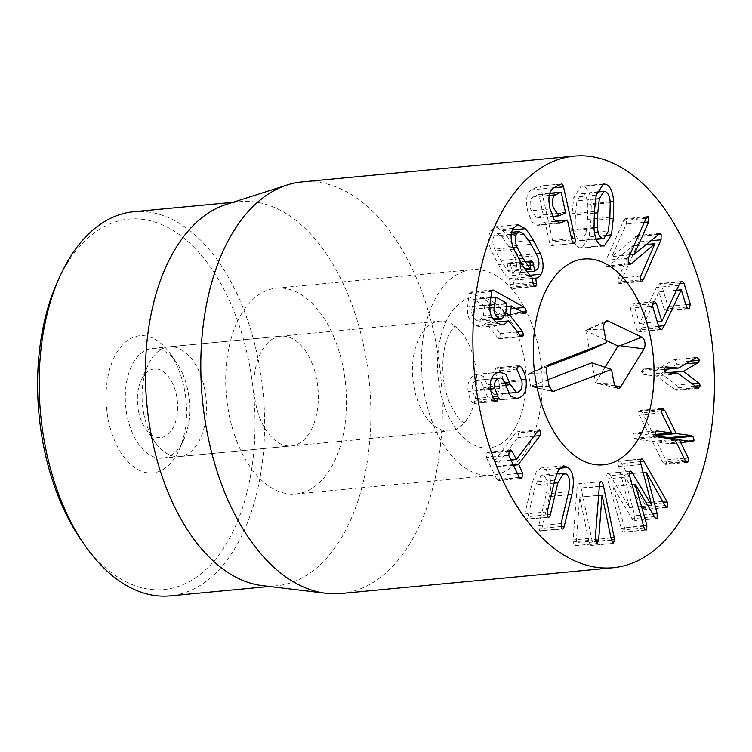 <?xml version="1.0" encoding="UTF-8"?>
<svg xmlns="http://www.w3.org/2000/svg" width="752" height="752" viewBox="0 0 752 752"><rect width="100%" height="100%" fill="white"/><g stroke="black" fill="none" stroke-linecap="round" stroke-linejoin="round"><path stroke-width="0.56" stroke-dasharray="3.76 2.82" d="M183.197 375.013A55.131 31.932 84.6 0 0 176.429 362.52A55.131 31.932 84.6 0 0 152.289 348.392A55.131 31.932 84.6 0 0 125.706 406.287A55.131 31.932 84.6 0 0 162.705 458.156A55.131 31.932 84.6 0 0 183.751 439.741A55.131 31.932 84.6 0 0 183.197 375.013M178.431 369.006A68.911 39.922 -95.4 0 1 179.126 449.922A68.911 39.922 -95.4 0 1 122.867 455.58A68.911 39.922 -95.4 0 1 113.655 358.403A68.911 39.922 -95.4 0 1 169.98 353.393A68.911 39.922 -95.4 0 1 178.431 369.006M311.807 362.812A55.131 31.932 -95.4 0 1 291.315 445.955A55.131 31.932 -95.4 0 1 254.317 394.095A55.131 31.932 -95.4 0 1 280.91 336.2A55.131 31.932 -95.4 0 1 311.807 362.812M82.419 541.872A186.054 107.78 84.6 0 0 234.492 528.346A186.054 107.78 84.6 0 0 209.62 265.954A186.054 107.78 84.6 0 0 57.707 281.248M630.195 308.273L636.784 330.109L638.636 331.923L639.585 331.519L642.001 327.806L658.921 291.926L664.157 309.241L665.896 310.877L666.827 310.473L667.983 306.421L661.628 285.346L659.748 283.56L656.477 287.471L639.482 323.473L634.03 305.453L632.244 303.78L631.332 304.165L630.195 308.273L652.567 306.149M658.62 326.236L642.001 327.806M676.518 290.272L658.931 291.936M686.52 307.126L664.157 309.241M685.805 304.739L667.983 306.421M679.695 283.636L661.628 285.346M678.84 285.356L656.477 287.471M657.276 321.781L639.463 323.473M652.557 303.695L634.03 305.453M696.051 357.736L673.689 359.86L656.054 370.2L643.28 369.025L665.652 366.901M663.79 369.467L656.054 370.2M665.144 367.014L643.862 369.035L641.428 371.61L644.032 374.74L656.223 375.915L675.935 390.326L698.57 388.201M666.404 372.625L644.032 374.74M678.586 373.8L656.223 375.915M696.944 387.609L674.582 389.724M698.307 388.211L675.935 390.326L677.966 387.759L676.509 385.099L661.008 373.5L664.345 371.403M695.008 386.143L677.966 387.759M668.312 372.804L661.008 373.5M667.391 372.719L660.999 373.321M668.49 369.025L675.898 364.776L677.204 362.37L674.741 359.522L697.104 357.397M685.636 363.846L675.898 364.776M690.261 361.139L677.204 362.37M696.813 357.454L673.689 359.86M655.368 434.468L649.239 435.051L634.03 433.02L656.402 430.905M661.055 409.614L638.683 411.739L639.266 414.935L649.267 435.013M655.199 432.052L632.836 434.177L634.18 438.378L635.666 439.149L652.379 441.433L662.597 462.085L665.257 464.407L666.46 463.138L665.877 459.942L656.975 441.988M655.97 431.009L634.547 433.039L632.836 434.177M658.038 437.025L635.666 439.149M674.741 439.309L652.379 441.433M684.969 459.97L662.597 462.085M685.852 461.296L666.46 463.138M675.202 440.23L656.994 441.96L670.088 443.793L692.968 441.697M688.315 441.095L671.799 442.655L670.464 438.407M692.451 441.678L670.088 443.793L671.799 442.655M656.299 436.019L653.864 435.709L642.537 412.782L639.886 410.47L638.683 411.739M655.894 435.511L653.864 435.709M661.017 411.034L642.537 412.782M640.986 459.209L618.614 461.333C617.89 462.001 617.909 463.768 618.661 466.635L629.49 507.562L610.361 475.668C609.054 473.412 608.058 472.707 607.381 473.563C606.657 474.239 606.676 476.007 607.428 478.864L621.716 530.028C622.553 531.955 623.427 532.566 624.348 531.861L624.47 527.472L612.871 486.506L632.018 518.739C633.146 520.713 634.058 521.305 634.754 520.525L634.782 515.722L623.869 474.371L642.593 507.732L645.094 509.254L645.094 504.564L621.594 463.439C620.306 461.155 619.31 460.45 618.614 461.333L641.578 458.87M651.852 505.438L629.49 507.562M648.027 505.861L629.433 507.619M630.336 471.119L607.381 473.563L629.753 471.448M629.8 476.749L607.428 478.864M643.505 526.193L621.143 528.318M645.432 529.859L623.728 532.181L646.09 530.057M632 484.692L612.871 486.506M631.981 484.636L612.927 486.441M654.39 516.615L632.018 518.739M656.543 518.73L634.754 520.525M643.157 472.547L623.869 474.371M643.139 472.491L623.925 474.315M666.253 507.252L644.539 509.565L666.902 507.44M663.405 502.825L645.094 504.564M662.568 501.33L644.323 503.06M595.415 540.707L576.258 542.521L579.66 497.138L589.107 542.38L590.931 545.491L592.294 541.694L581.136 488.321C580.506 485.237 579.707 483.733 578.739 483.799L601.027 481.684M598.639 495.342L579.66 497.138M602.136 495.013L579.764 497.138M613.294 543.367L590.931 545.491L613.294 543.367M611 537.953L592.021 539.748M599.325 486.6L581.136 488.321M600.942 481.703L578.739 483.799C577.771 483.752 577.188 485.275 576.981 488.368L572.949 541.91L574.819 545.67L597.248 543.546M595.321 537.84L572.958 539.964M597.182 543.546L574.819 545.67L576.258 542.521M554.741 480.152L532.369 482.267L524.84 514.001L525.545 519.181C526.522 519.942 527.34 519.096 527.998 516.652L535.537 484.918L541.44 475.217L544.091 476.242C547.456 479.109 548.199 485.002 546.309 493.942L538.77 525.676L539.475 530.856L562.552 529.004M561.847 528.731L539.475 530.856C540.453 531.617 541.28 530.771 541.938 528.327L549.468 496.593C552.353 483.16 551.056 474.155 545.595 469.577L541.308 467.923L536.364 471.664L532.369 482.267M567.957 494.844L549.468 496.593M547.907 517.056L525.545 519.181L548.622 517.329M486.375 457.498L496.893 479.503L498.322 480.547L499.657 479.616L500.155 475.179L496.245 466.231L517.743 437.72L518.532 432.917L517.103 431.817L515.496 433.011L493.998 461.521L489.627 453.183L488.189 452.121L486.92 453.005L486.375 457.498L508.737 455.383M519.265 477.379L496.893 479.503M517.432 473.544L500.155 475.179M516.361 459.406L510.881 459.857M508.982 451.35L489.627 453.183M517.085 366.976L498.313 368.762L496.113 367.841L494.412 371.234L499.507 383.012C500.306 389.376 498.858 393.164 495.145 394.368L494.186 394.574L488.123 386.829L483.461 376.442L477.623 374.186L475.978 374.496C469.624 376.658 467.001 382.326 468.139 391.491C469.051 396.323 470.423 399.979 472.275 402.442L474.474 403.42L476.11 400.29L472.312 390.156C471.72 384.573 473.149 381.302 476.608 380.343L491.357 378.858M521.644 379.675L503.643 381.386C502.515 375.662 500.738 371.45 498.313 368.762M518.485 365.726L496.113 367.841L518.805 365.66M516.774 369.11L494.412 371.234M517.517 370.727L495.145 372.851M521.879 380.888L499.507 383.012M517.508 392.243L495.145 394.368M505.015 383.088L487.522 384.742M490.501 389.376L468.139 391.491M494.637 400.327L472.275 402.442M496.527 401.352L474.155 403.476L496.207 401.352M493.575 398.635L476.11 400.29M492.71 396.896L475.424 398.532M490.389 388.446L472.312 390.156M491.319 378.952L476.608 380.343C479.428 379.177 481.731 381.678 483.517 387.853L488.189 398.25L494.102 400.525L495.803 400.205C502.214 398.419 504.827 392.149 503.643 381.386M506.481 387.816L484.119 389.94M514.782 257.748L508.709 246.393L501.8 236.438L496.903 233.665L494.092 235.921C492.297 239.653 492.485 244.071 494.675 249.185L500.766 260.587L508.408 271.293L507.666 265.964L507.92 263.444L508.7 262.899L510.561 264.3L512.413 273.305L527.105 271.914L512.413 273.305L515.402 270.927C517.16 267.289 516.944 262.89 514.782 257.748L537.144 255.633M524.172 234.314L501.8 236.438M511.294 234.295L494.092 235.921M513.146 247.427L494.675 249.185M525.469 269.677L508.408 271.293M530.292 261.32L507.92 263.444M537.774 268.812L515.402 270.927M530.226 275.26L518.701 276.36C521.578 270.983 521.343 264.084 518.015 255.642L510.946 242.398C507.506 236.598 504.827 232.735 502.891 230.798L495.502 226.737L490.793 230.497C487.888 235.921 488.104 242.849 491.432 251.29L498.538 264.582C501.941 270.325 504.611 274.179 506.557 276.134L509.414 278.663L511.181 287.208L513.043 288.608L513.813 288.063L514.048 285.581L513.325 280.214L536.289 278.08M513.155 228.373L490.793 230.497M531.786 276.548L509.414 278.663M534.39 286.117L513.813 288.063M532.924 283.795L514.048 285.581M532.04 278.437L513.325 280.214C515.44 280.28 517.235 278.992 518.701 276.36M585.958 233.374L587.509 219.368L587.829 204.854C587.509 198.81 585.911 195.097 583.035 193.696L581.54 193.49L576.972 200.84L575.412 214.903L575.101 229.369C575.393 235.395 577.019 239.127 579.961 240.546L581.39 240.743L585.958 233.374L608.33 231.259M610.201 202.73L587.829 204.854M605.398 191.581L583.035 193.696M595.471 199.092L576.972 200.84M593.958 227.574L575.101 229.369M596.101 239.014L579.961 240.546M601.854 245.688L579.491 247.803L581.841 248.132L589.107 236.955L590.912 220.627L591.288 203.707C590.574 193.997 587.979 188.244 583.505 186.44L581.117 186.101L573.823 197.259L572.009 213.653L571.642 230.507C572.357 240.217 574.97 245.979 579.491 247.803M601.346 184.748L583.505 186.44M620.908 281.793L638.683 241.918L638.777 236.175L637.564 235.508L611.902 256.432L626.35 224.03L626.416 219.264L625.391 218.663L623.737 220.458L605.962 260.333L605.868 266.076L607.118 266.753L609.186 265.597L632.601 245.829L618.294 278.221L618.229 282.987L619.253 283.579L620.908 281.793L640.168 279.96M657.859 234.568L635.487 236.692M629.809 254.9L612.015 256.592M629.885 254.731L611.902 256.432M644.332 222.319L626.35 224.03M628.136 263.802L609.186 265.597M646.081 244.55L632.601 245.829M655.048 243.827L632.686 245.951M640.666 276.097L618.294 278.221M543.207 215.016L538.93 194.712L538.592 194.307L533.215 196.921C530.198 198.678 529.389 202.899 530.799 209.573L536.674 217.958L543.207 215.016L565.57 212.901M561.302 192.587L538.93 194.712L549.74 193.255M549.251 195.398L533.215 196.921M560.202 215.504L537.83 217.629M552.635 240.518L541.149 188.968C540.632 186.759 539.898 185.829 538.958 186.186L531.495 189.814C526.654 192.832 525.375 199.929 527.678 211.086L531.824 221.793L537.548 225.346L544.805 222.188L545.144 222.592L549.477 242.05C550.135 244.691 550.962 245.829 551.949 245.453C552.955 244.861 553.181 243.216 552.635 240.518L571.576 238.722M561.65 183.967L539.278 186.092L561.321 184.061M553.857 187.69L531.495 189.814M550.041 208.962L527.678 211.086M558.228 223.062L539.306 224.857M544.862 222.169L567.506 220.468M574.03 243.413L551.658 245.537L573.738 243.385M484.702 305.989L473.478 299.277L471.805 309.269C471.25 314.392 472.82 318.058 476.533 320.277L479.663 321.142L483.386 315.774L484.702 305.989L507.064 303.874M490.877 297.623L473.121 299.493L490.859 297.811M489.731 307.568L471.805 309.269M505.748 313.65L483.386 315.774M504.385 313.734L502.298 309.561L470.545 292.077L469.333 293.694L467.556 306.825C466.719 315.473 469.464 321.762 475.8 325.701L481.111 327.082L486.253 323.031L497.561 337.432L499.836 338.785L501.236 337.093L500.146 333.597L487.691 317.711L488.95 308.376L502.985 315.436L504.385 313.734L522.358 312.033M489.928 304.71L467.556 306.825M498.162 323.576L475.8 325.701M496.01 322.11L486.253 323.031M501.236 337.093L497.561 337.432M517.301 331.97L500.146 333.597M505.175 316.056L487.691 317.711M506.688 306.694L488.95 308.376L506.707 306.506M334.292 338.09A103.362 59.878 84.6 0 0 276.351 288.176A103.362 59.878 84.6 0 0 226.502 396.727A103.362 59.878 84.6 0 0 295.865 493.979A103.362 59.878 84.6 0 0 334.292 338.09M133.696 211.716A192.944 111.766 -95.4 0 1 241.843 304.889A192.944 111.766 -95.4 0 1 170.121 595.885M226.136 204.478A192.944 111.766 -95.4 0 1 239.935 201.649A192.944 111.766 -95.4 0 1 348.082 294.812A192.944 111.766 -95.4 0 1 276.36 585.817A192.944 111.766 -95.4 0 1 262.279 585.62M341.088 593.516A206.725 119.756 84.6 0 0 417.933 281.727A206.725 119.756 84.6 0 0 302.06 181.909M549.12 386.246L530.752 386.312L547.879 379.732M615.089 385.851L597.003 383.398L595.622 382.627L605.04 367.286M591.852 362.821L595.622 382.627M604.674 322.589L585.714 330.551L589.483 350.357M605.933 340.233L585.714 330.551M548.866 364.748L528.374 373.857L530.752 386.312M547.183 366.628L528.374 373.857M138.406 410.611A34.451 19.956 84.6 0 0 145.662 428.743A34.451 19.956 84.6 0 0 173.825 426.234A34.451 19.956 84.6 0 0 169.219 377.645A34.451 19.956 84.6 0 0 141.085 380.484A34.451 19.956 84.6 0 0 138.406 410.611M143.717 413.431A55.131 31.932 84.6 0 0 155.344 442.439A55.131 31.932 84.6 0 0 179.474 456.567A55.131 31.932 84.6 0 0 206.067 398.663A55.131 31.932 84.6 0 0 169.068 346.804A55.131 31.932 84.6 0 0 148.022 365.209A55.131 31.932 84.6 0 0 143.717 413.431M454.885 429.74A55.131 31.932 84.6 0 0 468.646 416.918A55.131 31.932 84.6 0 0 460.534 331.388A55.131 31.932 84.6 0 0 439.459 321.16A55.131 31.932 84.6 0 0 414.117 387.788A55.131 31.932 84.6 0 0 449.865 430.924A55.131 31.932 84.6 0 0 454.885 429.74M462.668 271.848A103.362 59.878 -95.4 0 1 472.068 269.62A103.362 59.878 -95.4 0 1 541.44 366.873A103.362 59.878 -95.4 0 1 491.582 475.424A103.362 59.878 -95.4 0 1 423.188 386.406A103.362 59.878 -95.4 0 1 462.668 271.848M659.147 327.985L636.784 330.109M660.134 329.573L639.585 331.519M687.413 308.527L666.827 310.473M681.162 281.84L658.799 283.965M653.704 302.041L631.332 304.165M663.79 369.495L641.428 371.61M691.699 383.661L676.509 385.099M661.638 412.82L639.266 414.935M656.543 436.254L634.18 438.378M686.219 461.662L663.847 463.787M684.094 458.212L665.877 459.942M661.205 409.201L641.296 411.09M641.033 464.51L618.661 466.635M629.245 473.882L610.361 475.668M644.088 527.904L621.716 530.028M643.364 525.676L624.47 527.472M652.849 514.011L634.782 515.722M664.965 505.607L642.593 507.732M640.478 461.643L621.594 463.439M611.47 540.256L589.107 542.38M611.395 539.88L592.294 541.694M599.353 486.253L576.981 488.368M595.311 539.786L572.949 541.91M568.672 491.827L546.309 493.942M561.142 523.552L538.77 525.676M560.879 526.532L541.938 528.327M559.667 468.242L545.595 469.577M547.202 511.877L524.84 514.001M546.939 514.857L527.998 516.652M554.027 483.169L535.537 484.918M566.463 474.117L544.091 476.242M519.472 477.736L499.657 479.616M513.456 465.234L496.179 466.87M513.165 464.623L496.245 466.231M533.864 436.198L517.743 437.72M537.708 431.093L518.532 432.917M537.859 430.896L515.496 433.011M509.292 450.88L486.92 453.005M505.711 385.156L488.123 386.829M498.35 372.381L475.978 374.496M505.88 385.729L483.517 387.853M514.885 398.391L495.803 400.205M531.081 244.268L508.709 246.393M518.748 258.885L500.766 260.587M524.924 268.859L507.647 270.494M530.038 263.849L507.666 265.964M529.972 262.457L510.561 264.3M530.235 265.277L511.539 267.054M536.411 253.903L518.015 255.642M528.853 240.696L510.946 242.398M512.432 229.896L502.891 230.798M513.804 249.166L491.432 251.29M520.901 262.457L498.538 264.582M528.929 274.019L506.557 276.134M532.576 282.329L510.204 284.453M533.544 285.093L511.181 287.208M609.881 217.253L587.509 219.368M594.277 213.117L575.412 214.903M607.118 235.244L589.107 236.955M609.778 218.841L590.912 220.627M610.135 201.921L591.288 203.707M596.186 195.144L573.823 197.259M594.381 211.528L572.009 213.653M594.014 228.392L571.642 230.507M650.508 240.79L638.683 241.918M658.122 234.342L638.777 236.175M646.654 217.337L626.416 219.264M646.109 218.334L623.737 220.458M628.334 258.209L605.962 260.333M628.24 263.952L605.868 266.076M640.591 280.872L618.229 282.987M565.683 212.271L543.32 214.395M553.698 187.774L541.149 188.968M571.849 239.926L549.477 242.05M506.82 303.31L484.448 305.434M492.908 318.726L476.533 320.277M515.684 308.292L502.298 309.561M492.062 290.469L471.72 292.396M491.695 291.579L469.333 293.694M521.089 336.388L498.726 338.503M523.928 312.917L501.556 315.032M551.507 390.918L532.068 386.763L552.805 391.585M614.046 382.89L597.003 383.398L617.749 388.229M603.828 329.197L586.786 329.705L606.253 321.066M546.563 372.823L529.511 373.34L548.988 364.692M495.878 446.35A75.802 43.907 -95.4 0 1 438.425 349.595A75.802 43.907 -95.4 0 1 511.181 321.621A75.802 43.907 -95.4 0 1 495.878 446.35M176.429 362.52L169.98 353.393M183.751 439.741L179.126 449.922M162.705 458.156L291.315 445.955M152.289 348.392L280.91 336.2M661.008 329.799L638.636 331.923M688.268 308.752L665.896 310.877M682.111 281.436L659.748 283.56M654.607 301.655L632.244 303.78M687.619 462.283L665.257 464.407M662.258 408.345L639.886 410.47M563.671 465.798L541.308 467.923M556.677 473.779L541.44 475.217M520.694 478.422L498.322 480.547M539.466 429.693L517.103 431.817M510.965 460.045L493.801 461.672M510.552 450.006L488.189 452.121M508.54 393.211L494.186 394.574M499.986 372.071L477.623 374.186M516.474 398.4L494.102 400.525M496.903 233.665L511.661 232.265M508.7 262.899L531.062 260.775M517.874 224.613L495.502 226.737M535.415 286.484L513.043 288.608M581.54 193.49L596.994 192.023M581.39 240.743L596.223 239.333M604.204 246.017L581.841 248.132M603.48 183.977L581.117 186.101M659.927 233.383L637.564 235.508M647.763 216.548L625.391 218.663M629.49 264.638L607.118 266.753M641.616 281.464L619.253 283.579M538.658 194.289L549.74 193.236M536.674 217.958L552.429 216.463M559.911 223.222L537.548 225.346M473.299 299.221L490.887 297.557M479.663 321.142L493.707 319.807M492.917 289.952L470.545 292.077M503.483 324.967L481.111 327.082M522.198 336.67L499.836 338.785M506.716 306.44L489.129 308.104M525.357 313.311L502.985 315.436M295.865 493.979L491.582 475.424M276.351 288.176L472.068 269.62M239.935 201.649L232.941 202.307M276.36 585.817L269.366 586.475M145.662 428.743L155.344 442.439M141.085 380.484L148.022 365.209M179.474 456.567L449.865 430.924M169.068 346.804L439.459 321.16M460.534 331.388C456.295 327.43 454.283 325.842 454.499 326.612L455.308 326.537C456.229 325.033 445.851 332.807 443.37 355.452C441.659 372.748 443.821 388.784 449.856 403.58C461.079 426.121 465.544 422.041 464.416 422.671L463.617 422.746C463.552 423.545 465.225 421.609 468.646 416.918"/><path stroke-width="1.13" d="M60.019 276.163L57.707 281.248A186.054 107.78 84.6 0 0 59.587 499.713A186.054 107.78 84.6 0 0 82.419 541.872L85.643 546.441A192.944 111.766 -95.4 0 1 61.974 502.721A192.944 111.766 -95.4 0 1 60.019 276.163A192.944 111.766 -95.4 0 1 133.696 211.716L232.941 202.307M681.284 289.811L664.364 325.691L661.957 329.395L661.008 329.799L659.147 327.985L652.567 306.149L653.704 302.041L654.607 301.655L656.393 303.329L661.826 321.348L657.276 321.781M664.364 325.691L658.62 326.236M661.845 321.358L678.84 285.356L681.162 281.84L682.111 281.436L684 283.231L690.355 304.306L689.199 308.358L688.268 308.752L686.52 307.126L681.303 289.811L676.518 290.272M690.355 304.306L685.805 304.739M684 283.231L679.695 283.636M656.393 303.329L652.557 303.695M697.104 357.397L699.567 360.255L698.27 362.652L683.371 371.385L698.871 382.975L700.328 385.644L698.307 388.211L678.586 373.8L666.404 372.625L663.79 369.495L666.225 366.91L678.417 368.085L696.813 357.454M678.417 368.085L663.79 369.467M665.652 366.901L665.144 367.014M700.328 385.644L695.008 386.143M683.371 371.385L668.312 372.804M683.371 371.206L667.391 372.719M664.345 371.403L668.49 369.025M698.27 362.652L685.636 363.846M699.567 360.255L690.261 361.139M679.338 439.873L688.24 457.818L688.823 461.014L687.619 462.283L684.969 459.97L674.741 439.309L658.038 437.025L656.543 436.254L655.199 432.052L656.91 430.924L671.611 432.926L655.368 434.468M671.63 432.898L661.638 412.82L661.055 409.614L662.258 408.345L664.909 410.667L676.236 433.584L691.342 435.521L668.979 437.636L656.299 436.019M688.823 461.014L685.852 461.296M691.342 435.521L692.836 436.282L694.162 440.54L692.451 441.678L679.366 439.835L675.202 440.23M694.162 440.54L688.315 441.095M692.968 441.697L692.451 441.678M692.836 436.282L670.464 438.407L668.979 437.636M676.236 433.584L655.894 435.511M664.909 410.667L661.017 411.034M640.986 459.209C641.672 458.335 642.669 459.03 643.966 461.314L667.466 502.439L667.466 507.13L664.965 505.607L646.241 472.256L657.154 513.597L657.116 518.401C656.421 519.19 655.509 518.589 654.39 516.615L635.243 484.382L646.842 525.347L646.72 529.737C645.789 530.451 644.915 529.84 644.088 527.904L629.8 476.749C629.039 473.882 629.02 472.115 629.753 471.448C630.43 470.592 631.417 471.288 632.733 473.553L651.796 505.504L641.033 464.51C640.272 461.643 640.253 459.876 640.986 459.209L641.578 458.87M651.796 505.504L648.027 505.861M629.753 471.448L630.336 471.119M646.09 530.057L646.72 529.737L645.432 529.859M635.243 484.382L632 484.692M635.299 484.326L631.981 484.636M657.116 518.401L656.543 518.73M646.241 472.256L643.157 472.547M646.297 472.19L643.139 472.491M666.902 507.44L666.253 507.252M667.466 502.439L663.405 502.825M666.686 500.935L662.568 501.33M598.62 540.397L597.182 543.546L595.311 539.786L595.321 537.84L599.353 486.253C599.56 483.16 600.143 481.637 601.111 481.684C602.079 481.609 602.878 483.122 603.508 486.206L614.657 539.569L613.294 543.367L611.47 540.256L602.032 495.013L598.62 540.397L595.415 540.707M602.032 495.013L598.639 495.342M614.393 537.624L611 537.953M603.508 486.206L599.325 486.6M561.142 523.552L568.672 491.827C570.571 482.887 569.828 476.984 566.463 474.117L563.803 473.102L557.899 482.793L550.37 514.528C549.712 516.972 548.885 517.818 547.907 517.056L547.202 511.877L554.741 480.152L558.727 469.549L563.671 465.798L567.967 467.462C573.428 472.03 574.716 481.036 571.84 494.478L564.301 526.203C563.643 528.647 562.825 529.493 561.847 528.731L561.142 523.552M562.552 529.004L561.847 528.731M571.84 494.478L567.957 494.844M548.622 517.329L547.907 517.056M522.518 473.064L522.02 477.492L520.694 478.422L519.265 477.379L508.737 455.383L509.292 450.88L510.552 450.006L511.99 451.068L516.361 459.406L537.859 430.896L539.466 429.693L540.895 430.793L540.115 435.605L518.617 464.106L522.518 473.064L517.432 473.544M510.881 459.857L516.361 459.406M511.99 451.068L508.982 451.35M520.675 366.638C523.101 369.335 524.877 373.537 526.015 379.262C527.199 390.025 524.586 396.295 518.175 398.081L516.474 398.4L510.552 396.125L505.88 385.729C504.103 379.563 501.8 377.053 498.98 378.218C495.512 379.177 494.083 382.448 494.684 388.032L498.482 398.165L496.846 401.295L494.637 400.327C492.795 397.855 491.413 394.208 490.501 389.376C489.373 380.202 491.987 374.543 498.35 372.381L499.986 372.071L505.833 374.317L510.495 384.704L516.549 392.45L517.508 392.243C521.221 391.04 522.678 387.252 521.879 380.888L516.774 369.11L518.485 365.726L520.675 366.638L517.085 366.976M526.015 379.262L521.644 379.675M509.894 382.618L505.015 383.088M498.482 398.165L493.575 398.635M497.796 396.417L492.71 396.896M494.684 388.032L490.389 388.446M491.357 378.858L499.817 378.049L491.319 378.952M516.464 233.806C514.659 237.529 514.857 241.947 517.038 247.06L523.138 258.462L530.019 268.379L530.78 269.169L530.038 263.849L530.292 261.32L531.062 260.775L532.933 262.175L534.785 271.181L537.774 268.812C539.522 265.165 539.316 260.775 537.144 255.633L531.081 244.268L524.172 234.314L519.265 231.541L516.464 233.806L511.294 234.295M517.038 247.06L513.146 247.427M530.78 269.169L525.469 269.677M534.785 271.181L527.105 271.904L534.785 271.181M541.073 274.236C539.598 276.868 537.802 278.155 535.697 278.099L536.42 283.457L536.185 285.939L535.415 286.484L533.544 285.093L531.786 276.548L528.929 274.019C526.983 272.064 524.304 268.21 520.901 262.457L513.804 249.166C510.476 240.734 510.26 233.806 513.155 228.373L517.874 224.613L525.263 228.674C527.199 230.61 529.878 234.483 533.309 240.273L540.387 253.527C543.715 261.959 543.94 268.868 541.073 274.236L530.226 275.26M536.185 285.939L534.39 286.117M536.42 283.457L532.924 283.795M536.289 278.08L532.04 278.437M599.335 198.725L597.784 212.788L597.464 227.245C597.765 233.28 599.391 237.002 602.333 238.422L603.762 238.619L608.33 231.259L609.881 217.253L610.201 202.73C609.881 196.695 608.274 192.973 605.398 191.581L603.903 191.375L599.335 198.725L595.471 199.092M597.464 227.245L593.958 227.574M602.333 238.422L596.101 239.014M605.877 184.315C610.342 186.12 612.936 191.882 613.651 201.583L613.284 218.503L611.479 234.831L604.204 246.017L601.854 245.688C597.342 243.864 594.729 238.093 594.014 228.392L594.381 211.528L596.186 195.144L603.48 183.977L605.877 184.315L601.346 184.748M631.548 263.482L629.49 264.638L628.24 263.952L628.334 258.209L646.109 218.334L647.763 216.548L648.788 217.14L648.713 221.906L634.265 254.317L659.927 233.383L661.14 234.06L661.046 239.794L643.27 279.669L641.616 281.464L640.591 280.872L640.666 276.097L654.964 243.714L631.548 263.482L628.136 263.802M634.378 254.467L629.809 254.9M634.265 254.317L629.885 254.731M648.713 221.906L644.332 222.319M654.964 243.714L646.081 244.55M555.587 194.796C552.57 196.554 551.761 200.775 553.162 207.449L559.037 215.833L565.57 212.901L561.302 192.587L560.954 192.183L555.587 194.796L549.251 195.398M561.302 192.587L549.74 193.255M573.738 243.385L574.312 243.328C573.334 243.704 572.507 242.567 571.849 239.926L567.506 220.468L567.168 220.063L559.911 223.222L554.196 219.678L550.041 208.962C547.747 197.804 549.016 190.717 553.857 187.69L561.321 184.061C562.27 183.714 562.994 184.635 563.511 186.844L574.998 238.393C575.553 241.091 575.327 242.736 574.312 243.328L574.03 243.413M561.669 222.733L558.228 223.062M567.506 220.468L555.399 221.182L567.234 220.045M494.167 307.154C493.613 312.268 495.192 315.934 498.896 318.162L502.026 319.017L505.748 313.65L506.82 303.31L495.85 297.153L494.167 307.154L489.731 307.568M495.85 297.153L490.859 297.811M522.518 331.472L523.608 334.969L522.198 336.67L521.089 336.388L508.615 320.907L503.483 324.967L498.162 323.576C491.836 319.647 489.091 313.358 489.928 304.71L491.695 291.579L492.917 289.952L524.67 307.436L526.757 311.619L525.357 313.311L511.322 306.261L510.063 315.586L522.518 331.472L517.301 331.97M508.615 320.907L496.01 322.11M523.608 334.969L519.933 335.317M510.063 315.586L505.175 316.056M511.68 306.036L506.688 306.694M497.307 467.904A206.725 119.756 -95.4 0 1 574.152 156.115A206.725 119.756 -95.4 0 1 712.887 350.611A206.725 119.756 -95.4 0 1 613.181 567.722A206.725 119.756 -95.4 0 1 497.307 467.904M641.841 308.922A103.362 59.878 -95.4 0 1 603.424 464.821A103.362 59.878 -95.4 0 1 534.052 367.568A103.362 59.878 -95.4 0 1 583.909 259.017A103.362 59.878 -95.4 0 1 641.841 308.922M269.366 586.475L170.121 595.885A192.944 111.766 -95.4 0 1 85.643 546.441M326.001 593.319L262.279 585.62A192.944 111.766 -95.4 0 1 146.884 404.275A192.944 111.766 -95.4 0 1 226.136 204.478L287.283 184.945A206.725 119.756 84.6 0 0 225.224 493.697A206.725 119.756 84.6 0 0 326.001 593.319A206.725 119.756 84.6 0 0 341.088 593.516L613.181 567.722M574.152 156.115L302.06 181.909A206.725 119.756 84.6 0 0 287.283 184.945M606.385 342.621L603.828 329.197A6.89 3.995 -95.4 0 1 606.253 321.066A6.89 3.995 -95.4 0 1 608.34 321.123L641.71 337.112A6.89 3.995 -95.4 0 1 644.84 342.245A6.89 3.995 -95.4 0 1 643.956 348.919L620.804 386.631A6.89 3.995 -95.4 0 1 617.749 388.229A6.89 3.995 -95.4 0 1 614.046 382.89L611.498 369.467L552.805 391.585L549.12 386.246L546.563 372.823A6.89 3.995 -95.4 0 1 548.988 364.692A6.89 3.995 -95.4 0 1 549.101 364.645L606.385 342.621L589.483 350.357L547.183 366.628M611.498 369.467L591.852 362.821L547.879 379.732M620.804 386.631L615.089 385.851M643.956 348.919L620.146 345.685L618.078 346.052L605.933 340.233M605.04 367.286L618.078 346.052M608.34 321.123L604.674 322.589M574.509 261.245A103.362 59.878 -95.4 0 1 583.909 259.017A103.362 59.878 -95.4 0 1 653.272 356.269A103.362 59.878 -95.4 0 1 603.424 464.821A103.362 59.878 -95.4 0 1 535.029 375.803A103.362 59.878 -95.4 0 1 574.509 261.245M661.957 329.395L660.134 329.573M689.199 308.358L687.413 308.527M698.871 382.975L691.699 383.661M688.24 457.818L684.094 458.212M663.659 408.966L661.205 409.201M632.733 473.553L629.245 473.882M646.842 525.347L643.364 525.676M657.154 513.597L652.849 514.011M643.966 461.314L640.478 461.643M614.657 539.569L611.395 539.88M564.301 526.203L560.879 526.532M567.967 467.462L559.667 468.242M550.37 514.528L546.939 514.857M557.899 482.793L554.027 483.169M522.02 477.492L519.472 477.736M518.542 464.755L513.456 465.234M518.617 464.106L513.165 464.623M540.115 435.605L533.864 436.198M540.895 430.793L537.708 431.093M510.495 384.704L505.711 385.156M518.175 398.081L514.885 398.391M523.138 258.462L518.748 258.885M530.019 268.379L524.924 268.859M532.933 262.175L529.972 262.457M533.901 264.93L530.235 265.277M540.387 253.527L536.411 253.903M533.309 240.273L528.853 240.696M525.263 228.674L512.432 229.896M597.784 212.788L594.277 213.117M611.479 234.831L607.118 235.244M613.284 218.503L609.778 218.841M613.651 201.583L610.135 201.921M643.27 279.669L640.168 279.96M661.046 239.794L650.508 240.79M661.14 234.06L658.122 234.342M648.788 217.14L646.654 217.337M574.998 238.393L571.576 238.722M563.511 186.844L553.698 187.774M495.549 297.181L490.877 297.623M498.896 318.162L492.908 318.726M524.67 307.436L515.684 308.292M526.757 311.619L522.358 312.033M494.083 290.272L492.062 290.469M511.379 306.064L506.707 306.506M554.215 391.491L551.507 390.918M641.71 337.112L620.146 345.685M563.803 473.102L556.677 473.779M516.173 459.547L510.965 460.045M516.549 392.45L508.54 393.211M511.661 232.265L519.265 231.541M596.994 192.023L603.903 191.375M596.223 239.333L603.762 238.619M549.74 193.236L561.02 192.164M552.429 216.463L559.037 215.833M490.887 297.557L495.671 297.106M493.707 319.807L502.026 319.017M511.501 305.989L506.716 306.44"/></g></svg>

